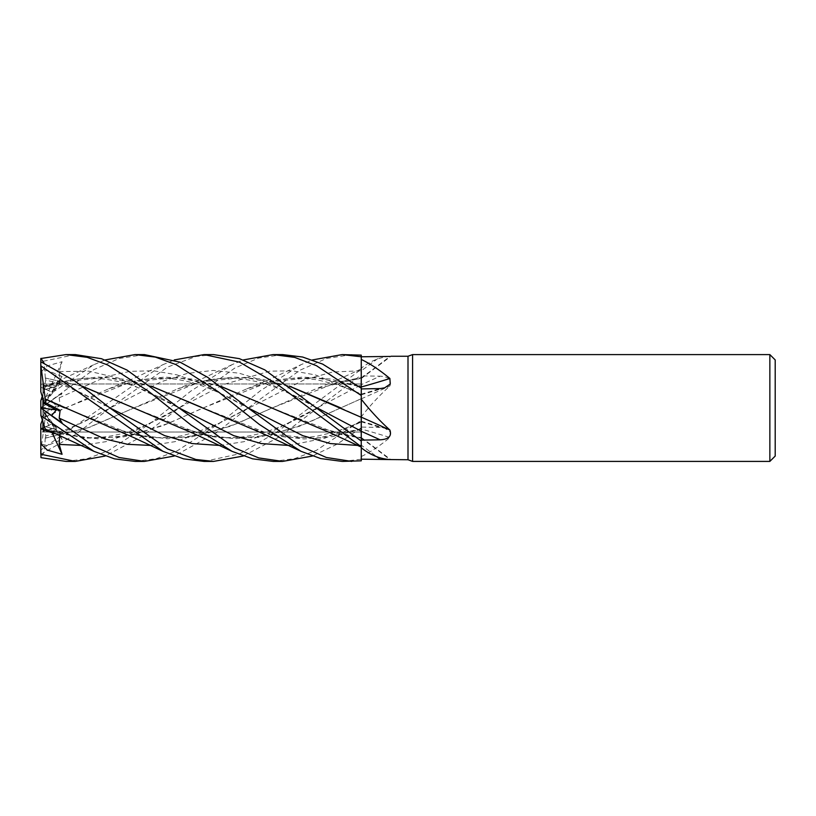 <?xml version="1.0" encoding="UTF-8"?>
<svg xmlns="http://www.w3.org/2000/svg" width="816" height="816" viewBox="0 0 816 816"><rect width="100%" height="100%" fill="white"/><g stroke="black" fill="none" stroke-linecap="round" stroke-linejoin="round"><path stroke-width="0.61" stroke-dasharray="4.08 3.06" d="M42.932 384.061L44.39 385.366L42.932 390.548L42.932 383.969L361.202 383.969L361.213 438.314L361.264 368.23L361.988 367.71L361.264 368.23C370.199 361.111 379.746 357.184 389.895 356.439L390.956 356.255M315.986 427.186L361.213 438.008L361.264 447.76M271.606 407.857L338.181 434.01L361.264 437.549L361.264 447.005M361.233 431.164L361.213 420.311M361.243 409.734L361.264 431.317M361.264 395.505L361.264 388.192L361.264 395.505M361.274 387.406L361.223 394.577L361.274 387.406M64.178 407.704L131.111 434.02L167.515 438.814L202.541 434.765L236.548 423.759L271.412 408.235L338.181 381.99L361.264 378.451L361.264 355.174M361.243 408.673L361.264 394.159A901.904 604.452 -159.8 0 0 380.144 388.569M75.347 354.593L40.8 361.753L40.8 372.147L47.338 370.382L62.057 376.543L59.191 381.755L58.609 384.081L60.129 383.449L45.869 380.123L44.39 385.366L42.34 383.969L361.202 383.969L361.202 432.031L42.932 432.031L42.932 429.502M44.39 385.366L56.406 388.171L51.602 392.006L42.932 387.947L42.932 405.277L56.406 388.171L44.39 385.366M42.932 397.912L42.932 387.947M62.057 422.831L42.932 409.418M45.869 430.858L44.39 426.329L56.406 429.675L51.602 431.531L42.932 412.661L42.932 410.968L42.932 421.841L44.39 426.329L42.932 421.841L42.932 409.459L51.602 415.538L40.8 407.959M52.173 432.766L51.602 431.531L45.686 430.297L51.602 431.531L56.416 429.675L44.39 426.329M357.796 445.434L361.233 445.21L361.213 438.11L361.233 447.066L361.264 437.488L361.264 445.199A901.904 846.202 -132.1 0 1 376.931 456.797M361.264 438.161A903.2 847.416 -132.1 0 1 389.895 459.561M342.587 461.407L361.264 459.224L361.213 428.808L361.264 460.826M361.264 415.334L361.264 398.055M361.264 387.172L361.264 394.159M361.264 382.276L361.264 359.05M361.264 377.839A903.2 847.416 -47.9 0 0 389.895 356.439M361.264 377.91L361.264 369.546L361.213 377.992L315.986 388.814L230.734 426.156L190.067 437.335L149.399 437.713L108.722 427.186M361.264 368.24L361.264 384.683A901.904 241.75 -15.4 0 0 380.144 376.186L361.264 375.88M361.264 368.924L361.213 398.82L361.264 374.972L279.633 436.754L243.29 456.052M361.264 416.792L361.264 398.687L361.264 416.792C370.199 405.409 379.746 395.128 389.895 385.958C391.945 379.919 388.691 376.666 380.144 376.186M361.264 398.851A903.2 242.097 -15.4 0 0 389.895 385.958M133.865 408.01L200.124 434.01L234.926 438.794L270.667 434.979L305.459 423.81L361.213 398.708L361.264 420.444L361.264 384.683M204.306 461.407L239.771 453.757L276.267 432.439L361.264 369.271L361.264 398.993M361.264 429.012L361.264 421.209L361.264 427.074L380.144 427.431L384.673 428.165L390.221 431.95L389.895 437.519A903.2 605.319 -20.2 0 0 361.264 429.012L361.264 456.552C370.199 452.288 379.746 445.944 389.895 437.519M361.264 428.726L361.264 456.552M273.085 461.407L294.658 458.623L316.465 450.299L361.264 420.444L361.264 427.798L337.161 444.149L312.375 456.052M288.701 445.434L324.962 438.182L361.233 422.045L361.223 421.423L361.213 428.9L361.264 417.945L361.264 427.074M361.264 429.226L361.223 421.423C355.643 424.32 346.851 427.819 334.856 431.909L317.842 436.019C301.063 438.763 284.815 438.09 269.117 434L201.266 407.235M338.181 434.01L361.264 438.09M177.806 427.186L218.474 437.713L259.131 437.335L299.798 426.146L361.264 398.738M361.264 428.828L315.251 438.549L269.117 434M246.891 427.186L275.471 435.642L304.052 438.967L332.632 436.591L361.264 428.93M775.2 359.927L775.2 456.073M769.855 354.593L769.855 461.407M42.932 405.032L42.932 394.159L44.39 389.671L56.406 386.325L51.602 384.469L42.932 403.339L42.932 405.032L56.406 386.325L44.39 389.671L42.34 395.984M42.34 383.969L40.8 384.53L40.8 387.202L51.602 384.469L42.932 386.498L42.932 403.339M42.932 431.939L44.39 430.634L42.932 425.452L42.932 432.031M40.8 431.47L40.8 443.853L47.338 445.618L62.057 439.457L58.609 431.919L60.129 432.551L45.869 435.877L44.39 430.634L56.406 427.829L51.602 423.994L42.932 428.053L42.932 410.723L56.406 427.829L44.39 430.634L42.34 432.031L40.8 431.47L40.8 457.46M42.932 418.088L44.39 412.304L42.932 411.601L42.932 428.053L51.602 423.994L42.932 411.172M42.932 406.582L62.057 393.169L59.191 397.841L60.129 405.715L45.869 413.018L44.39 412.304L56.406 406.154L51.602 400.462L42.932 406.541L42.932 407.745L56.406 406.154L44.39 412.304L42.34 420.016M40.8 358.54L40.8 372.218L47.328 365.884L62.057 361.712L59.191 371.586L60.129 381.164L45.869 385.142L42.932 394.159L42.932 406.541L51.602 400.462L42.932 406.511M42.932 383.969L42.932 386.498M62.057 376.543L42.932 404.828M42.932 405.277L42.932 390.548M42.932 410.968L60.129 434.836L56.59 433.959M42.932 421.841L42.932 412.661M42.932 410.723L42.932 425.452M42.932 407.745L42.932 411.601M412.59 354.593L412.59 461.407M408 356.255L408 459.745M62.057 439.457L51.602 423.994L56.416 427.829L60.129 432.551M62.057 393.169L51.602 400.462L56.416 406.154L60.129 405.715M62.057 361.712L51.602 384.469L56.416 386.325L60.129 381.164M338.181 381.99L361.213 377.686L361.202 432.031L42.34 432.031M144.432 354.593L119.075 358.51L93.707 369.699L40.8 408.01L40.8 400.727M40.963 400.228L93.911 364.67L105.152 359.948M45.869 413.018L40.963 449.871L162.976 364.67L174.216 359.948M45.329 416.976L108.722 388.814L136.619 380.521L164.516 377.074L192.413 379.042L220.31 386.121M361.264 441.048L361.253 447.076M45.288 416.945L64.291 408.245L131.111 381.98L176.827 377.441L220.595 386.335M45.329 429.196L84.589 438.212L123.848 436.876L163.108 425.605L246.891 388.814L274.798 380.511L302.695 377.063L330.592 379.052L358.499 386.131M135.17 461.407L156.244 458.684L177.245 450.799L219.014 423.657L260.508 390.66L301.053 364.66L312.375 359.948M45.288 429.073L62.016 434.01L97.685 438.814L133.875 434.683L168.728 423.259L202.368 408.245L269.147 381.99L313.813 377.369L358.765 386.325M282.622 354.593L258.723 358.081L235.049 367.894L178.612 408.296L141.474 436.744L105.152 456.052M45.869 380.123L45.288 377.981L82.396 386.335M45.268 378.053L82.1 386.121M45.329 377.828L44.074 363.12M151.49 386.335L106.192 377.349L62.016 381.99L45.288 386.927L93.911 364.67M151.205 386.121L124.736 379.277L98.267 377.023L71.798 379.654L45.329 386.804L40.79 400.768M45.869 385.142L45.288 386.927M351.727 354.593L326.318 358.52L299.921 370.24L247.697 408.296L216.118 432.888L174.216 456.052M40.8 454.257L75.623 434.51L109.528 408.296L161.344 381.694L187.252 373.422L213.16 370.423L239.068 373.177L264.976 381.184L316.802 407.694C279.388 385.825 240.791 370.78 200.124 381.99L244.688 377.369L289.68 386.325M213.527 354.593L195.881 356.51L167.545 367.067L109.528 408.296L59.191 434.245M340.853 407.939L361.213 417.241L361.213 419.648M45.869 435.877L45.288 438.019L88.291 427.645L133.334 408.245L200.124 381.99M65.974 461.407L87.169 458.684L107.885 450.932L148.859 424.463L190.985 390.997L232.03 364.66L243.29 359.948M45.268 437.947L44.431 451.534L40.963 457.654M45.329 438.172L89.332 427.38L177.806 388.814L205.703 380.511L233.6 377.074L261.508 379.042L289.405 386.121M40.8 424.208L40.963 449.871M40.963 415.772L40.8 407.99M40.8 372.147L40.8 387.161L51.602 392.006L56.416 388.171L60.129 383.449M40.8 391.792L40.8 387.161M361.264 369.271L361.264 374.972L361.264 369.271M40.8 384.53L40.8 361.743M40.8 372.218L40.8 387.202M150.501 445.424L174.797 441.701L199.104 433.5L304.46 379.695L332.846 371.984L361.264 370.801A901.904 846.202 -47.9 0 0 380.144 356.755M361.264 421.841A901.904 604.452 -20.2 0 1 380.144 427.431M81.406 445.434L105.703 441.711L129.999 433.531L224.267 384.305L269.923 371.137L292.75 370.841L315.578 374.972L361.264 393.975M219.606 445.434L243.902 441.701L268.199 433.469L361.264 384.815M59.191 397.841L106.315 376.574L129.877 371.372L153.439 370.75L177.001 374.87L200.573 383.132L247.697 407.704C230.867 397.729 205.785 385.458 187.017 381.449C169.014 377.012 150.379 377.186 131.111 381.98M178.612 408.296L178.612 408.296C165.444 416.099 137.873 430.583 117.32 434.683C105.978 437.264 94.87 438.192 84.007 437.498L62.016 434.01M59.191 381.755L109.528 407.704M316.792 408.306L316.802 408.306C279.388 430.175 240.791 445.22 200.124 434.01M59.191 371.586L89.036 371.198L118.891 378.226L178.602 407.694C165.444 399.901 137.873 385.417 117.32 381.317C100.878 377.9 86.18 376.319 62.016 381.99M247.697 408.306L218.627 423.473L201.113 430.481L184.1 435.183C168.79 438.967 151.123 438.58 131.111 434.02M361.264 437.488L390.997 459.734M361.264 394.791L384.673 387.835M361.264 378.512L390.997 356.266M361.264 421.209L384.673 428.165M269.137 381.99C284.815 377.91 301.053 377.247 317.842 379.97L334.856 384.091C346.851 388.181 355.643 391.68 361.223 394.577L361.264 394.597M108.722 388.814L133.987 378.308L162.976 364.67M246.891 388.814L267.811 380.256L301.063 364.66M58.609 384.081C63.985 385.56 72.532 388.967 84.242 394.291L109.517 407.704M361.253 368.924L334.662 381.235L315.986 388.814M58.609 431.919C63.985 430.44 72.532 427.033 84.242 421.709L109.517 408.296M232.03 364.67L201.144 379.175L177.806 388.814"/><path stroke-width="1.22" d="M361.264 447.005L361.264 447.76C370.199 454.889 379.746 458.816 389.895 459.561L361.264 459.194L361.264 447.76L361.264 460.826L361.233 431.164L361.264 441.028L361.264 440.12L380.144 439.814C388.691 439.334 391.945 436.081 389.895 430.042C379.746 420.872 370.199 410.591 361.264 399.208L361.264 355.144L342.149 354.593L361.264 356.776L361.264 359.05M361.213 420.311L361.264 398.055M358.765 386.325L361.213 387.151L361.213 388.151L361.264 382.276M358.499 386.131L361.213 387.212L361.264 356.776L389.895 356.439M769.855 461.407L769.855 354.593L775.2 359.927L775.2 456.073L769.855 461.407L412.59 461.407L408 459.745L389.895 459.561M408 459.745L408 356.255L412.59 354.593L769.855 354.593M390.956 356.255L408 356.255M361.264 359.448C370.199 363.712 379.746 370.056 389.895 378.481L390.221 384.05L384.673 387.835L380.144 388.569L361.264 388.926M361.264 447.76L361.988 448.29L361.264 447.76M412.59 461.407L412.59 354.593M45.869 402.982L42.932 404.399L42.932 397.912L44.39 403.696L56.406 409.846L51.632 415.507L56.416 409.846L60.129 410.285L45.869 402.982L45.288 399.055L64.178 407.704M42.34 420.016L40.8 424.208L40.8 428.788L45.686 430.297L42.932 429.502L42.932 421.841M220.31 386.121L330.694 433.021L361.253 447.076L361.264 460.826L361.264 459.194L361.264 460.826L342.587 461.407M380.144 439.814A901.904 241.75 -164.6 0 0 361.264 431.317L361.264 440.12M289.68 386.325L361.264 417.313L361.264 399.208M361.264 417.333L361.264 415.334M361.264 417.149A903.2 242.097 -164.6 0 1 389.895 430.042M204.306 354.593L213.527 354.593L239.384 358.652L264.812 369.883L361.264 441.048L361.264 417.007M361.264 386.988A903.2 605.319 -159.8 0 0 389.895 378.481M361.243 368.924L361.264 387.07M42.932 409.418L42.932 408.255L56.406 409.846L44.39 403.696L40.8 391.792L40.8 358.54L65.974 354.593L75.347 354.593L101.5 358.714L126.949 370.025L178.602 407.704L233.651 435.611L261.181 443.557L288.701 445.434M42.932 408.255L42.932 404.399M40.861 428.818L42.932 428.053M42.932 406.582L40.912 408L42.932 406.541M42.34 395.984L40.8 400.727L40.8 407.908M174.216 359.948L204.041 354.593L239.567 362.161L276.124 383.449L361.264 446.719M135.323 354.593L144.432 354.593L135.007 354.593L155.366 357.102L176.052 364.64L218.158 391.69L259.274 424.391L301.063 451.34L320.698 458.582L342.149 461.407M105.152 359.948L134.997 354.593M351.727 461.407L326.318 457.48L299.921 445.76L247.697 407.704L207.601 377.267L180.091 362.192L144.432 354.593M243.29 359.948L273.085 354.593L282.622 354.593L302.624 357.031L322.657 364.099L361.264 388.192M273.085 354.593L294.658 357.377L316.465 365.701L361.264 395.505M105.152 456.052L75.347 461.407L65.974 461.407L40.963 457.654L40.8 443.782L47.328 450.116L62.057 454.288L59.191 444.414L59.66 435.295M75.347 461.407L40.8 454.247L40.8 443.853M312.375 456.052L282.622 461.407L273.085 461.407L252.654 458.847L232.03 451.34L193.372 433.367L133.865 408.01M282.622 461.407L258.723 457.919L235.049 448.106L178.612 407.704M65.974 354.593L87.169 357.316L107.885 365.068L148.859 391.537L190.985 425.003L232.03 451.34M174.216 456.052L144.432 461.407L135.17 461.407M40.8 407.99L40.963 415.772L93.911 451.33L114.526 458.867L134.997 461.407L144.432 461.407L119.075 457.49L93.707 446.301L40.8 407.99L62.057 422.831L59.191 418.159L60.129 410.285M243.29 456.052L213.527 461.407L204.306 461.407M40.8 365.813L162.976 451.33L183.539 458.847L204.031 461.407L213.527 461.407L195.881 459.49L167.545 448.933L109.528 407.704L75.623 381.49L40.8 361.743M220.595 386.335L271.606 407.857M361.264 460.826L361.264 459.194M45.268 429.012L93.911 451.33M45.329 429.196L40.79 415.232M312.375 359.948L342.149 354.593M56.59 433.959L45.869 430.858L45.288 429.073M82.396 386.335L133.334 407.755L82.1 386.121M44.074 363.12L40.963 358.346M151.205 386.121L261.63 433.021L301.063 451.34M201.266 407.235L151.49 386.335M45.268 399.075L40.963 366.129M45.329 399.024L134.497 437.927L162.976 451.33M361.213 419.648L361.264 431.185M289.405 386.121L340.853 407.939M361.243 408.673L361.243 409.734M44.39 426.329L40.963 415.772M40.8 450.187L40.8 454.247M62.057 454.288L52.173 432.766M40.8 443.782L40.8 428.788M376.931 456.797A901.904 846.202 -132.1 0 1 380.144 459.245M247.697 407.704L302.746 435.642L330.266 443.567L357.796 445.434M59.191 444.414L81.406 445.434M109.528 407.704L164.567 435.591L192.086 443.557L219.606 445.434M59.191 418.159L104.846 438.957L127.673 444.322L150.501 445.424M316.802 407.694L361.233 431.164M213.527 354.593L204.041 354.593"/></g></svg>
